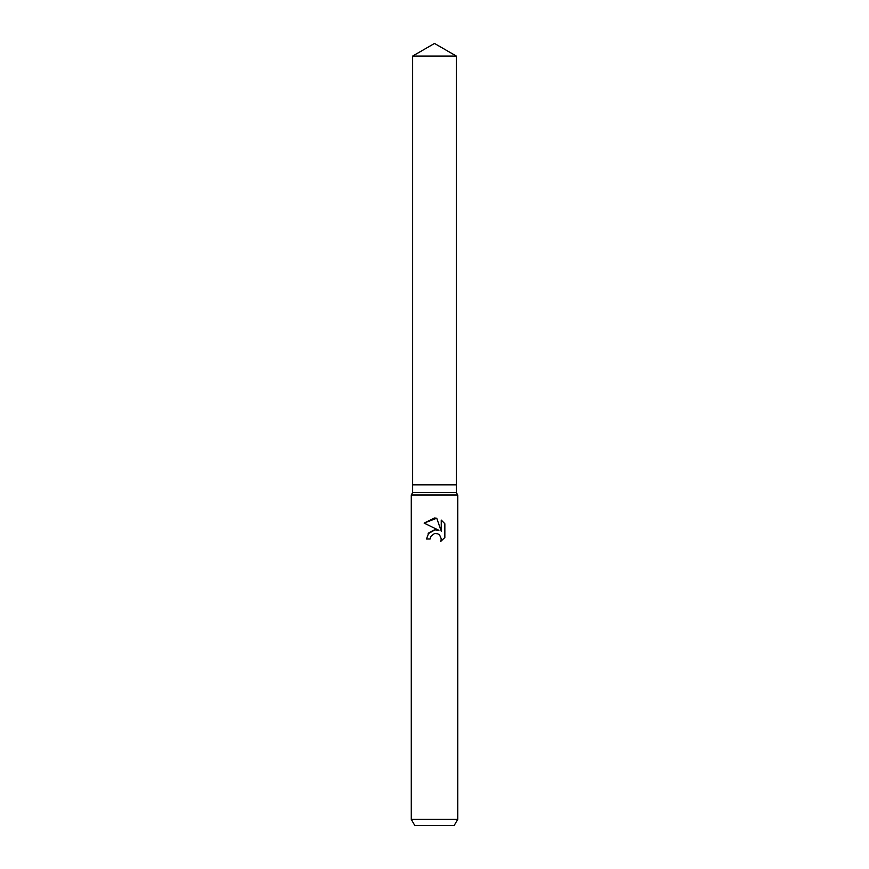 <?xml version="1.0" encoding="UTF-8"?>
<svg xmlns="http://www.w3.org/2000/svg" width="869" height="869" viewBox="0 0 869 869"><rect width="100%" height="100%" fill="white"/><g stroke="black" fill="none" stroke-linecap="round" stroke-linejoin="round"><path stroke-width="1.3" d="M412.666 56.061L456.334 56.061L434.5 43.45L412.666 56.061L412.666 484.837L434.5 484.837L412.666 484.837L412.666 492.582L456.334 492.582L457.735 494.993L457.735 819.358L411.265 819.358L414.85 825.55L454.15 825.55L457.735 819.358M456.334 56.061L456.334 484.837L434.5 484.837L456.334 484.837L456.334 492.582M412.666 492.582L411.265 494.993L457.735 494.993M430.731 536.477L434.478 533.533L430.731 536.477L430.144 538.997L426.483 538.997L428.754 532.893L434.5 529.84L438.943 530.383L424.148 523.084L434.5 517.978L436.749 518.228L441.267 531.231L441.267 520.096L444.852 523.725L444.852 537.466L440.692 541.452L441.278 538.965L439.66 535.032L437.857 533.827L434.5 533.533L437.259 533.62M430.144 538.997L430.524 536.955M440.692 541.452L444.852 537.466M438.943 530.383L436.444 529.808M434.945 529.797L428.048 533.816M444.852 523.725L441.267 520.096M436.749 518.228L424.148 523.084M411.265 494.993L411.265 819.358"/></g></svg>
